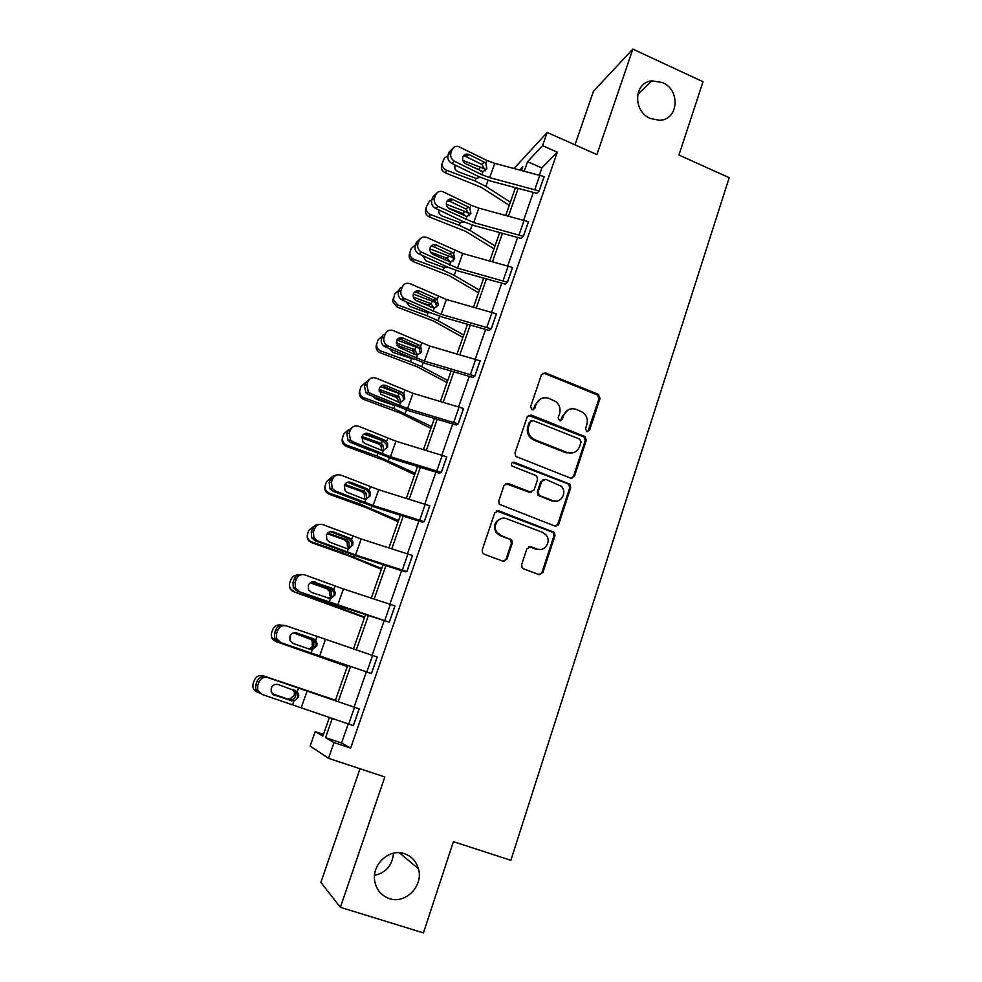 <?xml version="1.0" encoding="UTF-8"?>
<svg xmlns="http://www.w3.org/2000/svg" width="982" height="982" viewBox="0 0 982 982"><rect width="100%" height="100%" fill="white"/><g stroke="black" fill="none" stroke-linecap="round" stroke-linejoin="round"><path stroke-width="1.47" d="M404.437 853.702C388.909 847.957 370.803 865.302 374.964 882.229C376.941 890.453 381.752 895.915 389.412 898.604C405.652 904.434 423.745 885.568 418.418 868.665C416.184 861.189 411.532 856.206 404.437 853.702M662.445 82.525L651.815 80.843C633.771 82.378 632.617 111.396 650.403 118.503L659.327 120.283C678.476 120.307 680.894 90.025 662.445 82.525M586.843 431.601L589.581 430.3L600.051 398.41L598.124 394.248L545.427 372.878L541.45 374.682L530.611 406.769L531.974 409.727L534.773 408.426L536.184 404.265C538.737 398.618 542.985 396.667 548.913 398.385L555.886 401.638C559.605 404.903 560.832 408.893 559.556 413.606L558.169 417.767L559.531 420.713L562.305 419.412L563.68 415.263C566.209 409.641 570.407 407.677 576.287 409.384L583.038 412.477C586.843 415.717 588.108 419.731 586.855 424.531L585.493 428.668L586.843 431.601M587.764 431.749L598.934 398.901L597.608 395.059L544.421 373.418L542.371 373.32M533.152 409.85L535.202 404.731L536.184 404.265M560.575 420.848L562.637 415.705L563.68 415.263M360.026 768.746L320.868 882.413L340.398 907.307L423.438 932.9L453.402 841.66L510.861 860.293L729.209 177.693L678.943 155.033L703.014 81.727L632.85 49.1L593.459 91.252L574.986 144.845M521.638 564.613L522.093 567.694L523.627 568.885L538.848 574.556L542.886 572.531L554.99 535.669L554.339 532.367L498.868 510.836L494.768 512.813L482.236 549.908L482.592 552.878L484.224 554.216L502.845 561.152L506.945 559.126L512.248 543.242L511.769 540.125L501.09 535.509L496.978 532.305C491.847 525.652 499.2 515.464 506.712 518.754L542.408 532.293L546.029 534.92C551.81 541.303 544.666 552.35 536.896 548.987L530.955 546.753L526.904 548.754L521.638 564.613M514.151 168.401L547.158 132.46L596.896 154.591L632.85 49.1M547.158 132.46L542.543 145.655L527.58 161.686L524.29 171.04M348.217 723.906L341.564 743.006L350.623 748.124L557.297 152.185L542.543 145.655M350.623 748.124L334.003 742.576L328.504 758.313L310.128 746.025L315.197 731.627L322.857 736.083L329.424 717.388M340.398 907.307L384.821 776.946L328.504 758.313M570.554 478.111L574.507 476.209L586.291 440.341L585.198 436.659L531.201 415.018L527.199 416.871L514.998 452.96L515.746 456.385L570.554 478.111M570.738 487.686L558.807 524.044L554.818 526.008L499.261 504.282L498.733 501.102L504.036 485.403L508.111 483.463L530.071 491.921L534.098 489.981L537.535 479.658L536.786 476.233L535.583 475.411L511.892 465.947C510.824 463.418 511.61 462.191 514.249 462.252L569.891 484.187L570.738 487.686L569.683 487.968L557.764 524.241L558.807 524.044M542.776 572.825L542.15 572.592M374.559 875.343C386.073 872.679 392.383 865.302 393.475 853.211M323.459 734.389L315.197 731.627M521.552 170.328L522.792 166.793L519.895 169.898M335.316 700.608L347.603 665.636M353.434 649.016L365.451 614.793M371.319 598.087L383.066 564.662M388.958 547.882L400.423 515.231M406.339 498.377L417.546 466.487M423.488 449.56L434.425 418.406M440.402 401.417L451.082 370.987M457.072 353.937L467.518 324.207M473.52 307.096L483.721 278.053M489.748 260.893L499.715 232.525M505.755 215.304L515.489 187.599M332.309 718.382L325.545 737.654L334.003 742.576M518.226 188.323L508.504 216.04M502.465 233.274L492.51 261.642M486.483 278.827L476.295 307.869M470.292 324.993L459.858 354.735M453.868 371.797L443.189 402.239M437.236 419.24L426.298 450.407M420.357 467.346L409.163 499.261M403.246 516.127L391.793 548.791M385.901 565.583L374.179 599.02M368.311 615.739L356.306 649.974M350.464 666.606L338.201 701.59M341.564 743.006L325.545 737.654M557.297 152.185L541.855 167.947L539.413 174.968M533.373 192.3L523.701 220.091M517.674 237.374L507.768 265.827M501.765 283.049L491.614 312.19M485.636 329.351L475.251 359.179M469.298 376.29L458.655 406.818M452.714 423.868L441.826 455.132M435.922 472.109L424.764 504.11M418.884 521.037L407.469 553.787M401.601 570.64L389.915 604.176M384.085 620.943L372.117 655.276M366.311 671.97L354.085 707.065M541.855 167.947L527.58 161.686M257.038 681.348C258.892 677.445 261.838 675.96 265.852 676.88L359.203 708.881L353.373 725.661L261.777 694.348L257.665 690.223L257.75 685.473L258.966 682.122L257.038 681.348L255.823 684.687L257.75 685.473M276.58 633.562L277.771 630.26C279.612 626.393 282.534 624.945 286.523 625.915L377.223 657.032L371.466 673.566L278.532 641.86L274.629 638.116L274.567 633.071L276.58 633.562L276.642 638.631L280.557 642.4M278.532 641.86L371.466 673.566M295.14 582.387L296.319 579.135C298.135 575.329 301.008 573.93 304.96 574.949L343.43 588.955L394.985 605.906L389.314 622.207L296.957 590.955L293.274 587.592L293.029 582.191L295.14 582.387L295.386 587.813L299.08 591.201M296.957 590.955L339.563 606.25L389.314 622.207M313.43 531.937L314.596 528.733C316.388 524.989 319.236 523.639 323.139 524.695L361.192 539.008L412.501 555.505L406.916 571.585L355.521 554.94L317.333 540.726L315.124 540.763L311.724 537.829L311.245 532.035L313.43 531.937L313.909 537.768L317.333 540.726M315.124 540.763L357.276 556.364L405.173 571.819L406.916 571.585M331.474 482.199L332.616 479.032C334.383 475.349 337.194 474.06 341.049 475.153L378.696 489.76L429.76 505.816L424.261 521.675L373.111 505.472L335.341 490.963L333.045 491.282L329.964 488.803L329.191 482.567L331.474 482.199L332.247 488.471L335.341 490.963M333.045 491.282L374.756 507.166L422.432 522.191L424.261 521.675M349.261 433.16L350.39 430.042C352.133 426.409 354.907 425.169 358.725 426.311L395.967 441.2L446.798 456.826L441.36 472.452L390.455 456.691L353.09 441.888L350.709 442.477L348.045 440.501L346.904 433.798L349.261 433.16L350.414 439.887L353.09 441.888M350.709 442.477L391.99 458.655L439.445 473.25L441.36 472.452M366.802 384.797L367.919 381.716C369.637 378.144 372.374 376.953 376.143 378.131L413.005 393.303L463.59 408.5L458.226 423.917L407.567 408.586L370.582 393.5L368.127 394.359L365.967 392.874L364.359 385.705L366.802 384.797L368.41 392.014L370.582 393.5M368.127 394.359L408.991 410.807L456.225 424.985L458.226 423.917M384.097 337.108L385.202 334.076C386.896 330.553 389.608 329.4 393.328 330.627L429.797 346.057L480.149 360.848L474.858 376.045L424.445 361.13L387.853 345.774L385.312 346.892L383.729 345.922C381.421 343.774 380.697 341.22 381.581 338.262L384.097 337.108C383.213 340.079 383.937 342.644 386.257 344.805L387.853 345.774M385.312 346.892L425.758 363.61L472.784 377.383L474.858 376.045M401.159 290.071L402.239 287.075C403.921 283.614 406.597 282.509 410.28 283.761L446.368 299.461L496.475 313.835L491.27 328.835L441.078 314.326L404.879 298.712L402.264 300.075L401.343 299.571C398.582 297.46 397.649 294.76 398.569 291.47L401.159 290.071C400.239 293.36 401.172 296.085 403.958 298.209L404.879 298.712M402.264 300.075L430.288 312.669L442.293 317.051L489.11 330.418L491.27 328.835M417.988 243.671L419.056 240.713C420.689 237.325 423.316 236.257 426.937 237.509L462.718 253.479L512.592 267.472L507.448 282.264L457.502 268.147L421.671 252.288L418.798 253.798C415.546 251.773 414.379 248.949 415.325 245.316L417.988 243.671C417.043 247.317 418.209 250.165 421.487 252.19L421.671 252.288M418.983 253.884L446.7 266.736L458.619 271.118L505.214 284.105L507.448 282.264M434.584 197.898L435.64 194.976C437.039 191.944 439.384 190.815 442.673 191.6L470.943 205.189L478.848 208.123L528.488 221.723L523.418 236.318L473.705 222.595L438.23 206.478L435.48 208.319C432.129 206.306 430.926 203.458 431.847 199.776L434.584 197.898C433.651 201.592 434.866 204.465 438.23 206.478M435.48 208.319L462.89 221.416L474.723 225.786L521.111 238.405L523.418 236.318M450.971 152.738L452.015 149.865C453.193 147.153 455.267 145.999 458.201 146.404L486.912 160.434L494.756 163.368L544.175 176.588L539.167 190.987L489.687 177.644L481.818 174.71L454.58 161.294L451.745 163.356C448.443 161.33 447.24 158.483 448.16 154.849L450.971 152.738C450.051 156.396 451.254 159.244 454.58 161.294M451.745 163.356L478.872 176.686L490.607 181.069L536.786 193.307L539.167 190.987M568.394 409.69L562.637 415.705M540.579 398.888L535.202 404.731M571.917 478.308L573.439 476.515L585.198 440.734L584.106 437.051L528.328 415.337M581.086 442.047L579.736 439.114L533.042 420.578L530.243 421.879L528.746 426.298C527.53 430.57 528.476 434.351 531.581 437.616L535.006 439.826L567.031 452.444C572.936 454.101 577.146 452.101 579.65 446.442L581.086 442.047M530.918 420.885L530.243 421.879M573.083 452.8L565.976 452.8L534.024 440.218L530.611 438.021C527.506 434.756 526.561 430.988 527.776 426.716L529.273 422.309M555.922 526.205L557.764 524.241M531.495 492.117L529.089 492.191L505.595 483.574M569.683 487.968L568.836 484.482L567.743 483.77L512.26 462.461M552.694 500.636C560.783 504.208 567.756 492.277 561.176 486.188L545.722 479.351L541.72 481.278L538.283 491.601L538.983 494.965L540.247 495.836L552.694 500.636L551.663 500.894L557.003 501.065M543.255 479.462L541.72 481.278M551.663 500.894L537.989 495.235L537.289 491.872L540.714 481.573M540.419 549.49L535.89 549.134L528.93 546.704M501.409 518.545C494.732 521.086 492.952 525.738 496.07 532.49L500.169 535.693L501.09 535.509M503.852 561.348L506.012 559.249L511.303 543.402L510.824 540.284L509.327 539.13L500.169 535.693M539.67 574.728L541.88 572.616L553.958 535.853L553.308 532.551L496.536 510.885M485.415 169.235L462.841 160.397M515.243 188.311L513.279 187.022M510.358 202.194L485.881 186.371L475.141 181.044L446.479 170.217L445.57 172.967C442.109 171.273 440.808 168.659 441.691 165.123L442.44 162.767M509.253 205.348L481.205 187.267L445.57 172.967M471.164 166.424L479.253 169.579L480.959 171.249M480.284 177.361L476.086 178.429L458.103 171.727C455.317 170.365 454.273 168.253 454.973 165.418L455.145 165.025M446.479 170.217C442.992 168.511 441.691 165.884 442.575 162.325L444.416 158.028L447.89 155.843M456.372 165.627L454.703 166.952M485.304 170.831L482.187 164.62L483.917 161.969L469.015 154.567L466.119 156.666L482.187 164.62M452.015 149.865L449.204 151.989L448.16 154.849M449.204 151.989L452.604 148.675M466.119 156.666L463.16 156.224M483.917 161.969L485.82 163.503L486.888 168.708L482.935 171.629L465.714 163.736C463.074 162.104 462.117 159.833 462.841 156.911C463.799 154.726 465.468 153.806 467.837 154.162L469.015 154.567M469.421 213.204L446.331 204.293M495.014 245.905L470.157 230.574L459.306 225.344L430.423 214.53L429.6 217.059C426.102 215.353 424.801 212.713 425.697 209.141L426.348 207.055M493.995 248.79L465.517 231.273L429.6 217.059M448.148 207.889L463.467 213.732L465.677 216.421M464.044 221.957L459.969 222.632L442.133 215.991C439.47 214.727 438.389 212.713 438.893 209.952M430.423 214.53C426.912 212.812 425.611 210.16 426.507 206.564L429.404 201.15L431.773 200.009M439.482 210.234L438.721 211.044M453.132 257.714L429.846 248.863M479.462 290.181L454.224 275.365L443.25 270.234L414.146 259.42L413.41 261.715L411.507 260.623C409.359 258.683 408.684 256.388 409.494 253.724M478.541 292.796L449.633 275.868L413.41 261.715M430.521 252.055L447.461 258.462L449.928 262.034M447.497 267.104L443.275 267.288L425.955 260.856L422.555 255.541M414.146 259.42L412.231 258.327C410.083 256.376 409.408 254.068 410.206 251.392L411.262 248.495L415.533 244.727M469.335 215.684L466.266 209.191L467.911 206.772L452.837 199.506L450.014 201.371L466.266 209.191M435.64 194.976L432.902 196.879L431.847 199.776M432.902 196.879L436.474 193.454M450.014 201.371L447.092 200.954M467.911 206.772L469.826 208.307L470.906 213.548L466.892 216.543L449.498 208.798C446.822 207.19 445.853 204.907 446.601 201.961C447.718 199.506 449.596 198.61 452.236 199.26L452.837 199.506M453.144 261.089C453.807 258.597 453.083 256.511 450.947 254.841L450.124 254.363L451.683 252.19L436.45 245.058L433.688 246.691L450.124 254.363M419.056 240.713L416.393 242.382L415.325 245.316M416.393 242.382L420.173 238.822M451.683 252.19L453.623 253.7L454.703 258.99L450.64 262.047L432.952 254.424C430.325 252.804 429.38 250.533 430.128 247.611C431.442 244.886 433.541 244.039 436.438 245.046L433.688 246.678L430.853 246.286M436.487 302.787L413.361 294.109M463.7 335.046L438.082 320.746L426.986 315.725L397.661 304.923L397.01 306.985L392.763 301.756L393.07 298.921M462.89 337.378L433.541 321.04L397.01 306.985M413.312 297.08L431.123 303.708L433.811 308.188M430.607 312.816L427.023 312.742L409.568 306.323L406.118 301.805M397.661 304.923L393.389 299.682L394.764 293.888L399.085 290.058M431.061 307.391L428.213 304.936L415.472 300.247M436.806 306.9L434.952 300.897L433.762 300.148L435.247 298.221L419.83 291.224L417.154 292.611L433.762 300.148M402.239 287.075L399.649 288.499L398.569 291.47M417.154 292.611L414.453 292.219M435.247 298.221L437.199 299.719L438.291 305.046L434.179 308.188L415.717 300.406C413.471 298.712 412.71 296.539 413.434 293.876C414.772 291.114 416.896 290.23 419.83 291.224M419.449 348.389L396.851 340.042M447.743 380.5L421.732 366.74L410.513 361.83L380.942 351.04L380.378 352.845C377.469 351.581 376.032 349.408 376.081 346.315L376.425 344.707M447.019 382.55L417.227 366.826L380.378 352.845M396.212 342.828L414.834 349.727L417.375 354.711M413.299 359.081L392.947 352.391L389.633 348.77M380.942 351.04C378.021 349.764 376.572 347.579 376.622 344.473L378.045 339.882L382.403 335.991M415.239 354.576L413.913 351.986L411.851 350.635L396.814 345.136M420.247 353.336L419.277 348.18L417.178 346.548L418.577 344.878L402.988 338.029L400.374 339.171L417.178 346.548M385.202 334.076L382.673 335.243L381.581 338.262M400.374 339.171L397.87 338.778M418.577 344.878L420.689 346.523L421.646 351.74L417.485 354.944L415.128 354.527L398.299 346.977L396.519 340.791C397.87 337.98 400.018 337.059 402.988 338.029M379.113 389.314L398.176 396.298L399.183 393.512L380.353 386.687M431.564 426.556L393.794 408.549L364.003 397.784L363.536 399.343C360.394 397.943 358.97 395.574 359.265 392.235L359.559 391.118M430.951 428.312L400.693 413.226L363.536 399.343M398.176 396.298L399.269 397.133L400.681 401.712M364.003 397.784C360.848 396.384 359.424 394.003 359.719 390.64L361.106 386.515L365.513 382.538M393.794 408.549L394.801 405.75L376.106 399.097L373.16 396.47M398.753 402.166L397.354 398.299L395.28 396.949L379.126 391.094M573.439 476.515L574.495 476.209M403.467 400.411L403.05 396.028L400.361 393.586L401.675 392.186L385.914 385.472L383.373 386.368L400.361 393.586M367.919 381.716L365.476 382.636L364.359 385.705M365.476 382.636L370.324 378.622M401.675 392.186L404.363 394.654L404.768 399.06L400.57 402.35L398.176 401.969L380.709 394.175L379.359 388.356C380.734 385.496 382.906 384.539 385.914 385.472M378.536 439.31L363.905 434.056M558.12 525.21L557.481 524.867M415.165 473.238L376.867 455.918L346.83 445.165L346.462 446.454C343.184 444.993 341.773 442.514 342.215 439.015L342.387 438.389M414.662 474.699L383.925 460.251L346.462 446.454M362.002 436.499L381.311 443.496L382.82 444.821L383.606 449.793M346.83 445.165C343.54 443.692 342.129 441.2 342.571 437.69L343.933 433.774L348.475 429.711M356.883 444.993L370.484 450.529M381.765 450.308L380.893 445.619L378.475 443.876L361.671 437.874M386.442 448.136L386.368 444.392L383.324 441.274L384.539 440.145L368.594 433.578L366.139 434.216L383.324 441.274M350.39 430.042L348.033 430.693L346.904 433.798M348.033 430.693L353.446 426.519M384.539 440.145L387.583 443.287L387.669 447.055L383.422 450.419L380.991 450.063L365.009 443.533L362.947 442.023L361.965 436.573C363.352 433.676 365.562 432.681 368.594 433.578M348.966 482.69L347.677 482.236M398.557 520.546L359.694 503.938L329.424 493.197L329.142 494.228C325.779 492.706 324.379 490.153 324.932 486.544L325.177 485.476C324.625 489.11 326.036 491.675 329.424 493.197M398.152 521.7L366.949 507.927L329.142 494.228M344.866 484.384L364.199 491.331L366.041 493.136L366.507 497.69L365.685 499.175M325.177 485.476L326.515 481.683L331.437 477.473M364.678 498.181L364.199 493.664L361.437 491.466L344.351 485.427M369.195 496.511L369.306 493.283L366.041 489.625L367.17 488.766L351.04 482.371L348.671 482.739L366.041 489.625M332.616 479.032L330.345 479.425L329.191 482.567M330.345 479.425C331.499 476.675 333.536 475.239 336.445 475.116M367.17 488.766L370.435 492.461L370.324 495.714L366.028 499.151L363.573 498.819L347.407 492.461L345.013 490.558L344.326 485.476C345.738 482.53 347.972 481.499 351.04 482.371M381.716 568.504L342.288 552.62L311.773 541.904L311.601 542.653C308.164 541.107 306.752 538.48 307.378 534.785M381.421 569.327L349.727 556.254L311.601 542.653M327.755 533.017L346.855 539.842L348.941 542.064L349.175 546.25L347.505 548.607M311.773 541.904C308.311 540.346 306.9 537.706 307.538 533.987L308.864 530.255L314.498 525.873M347.432 546.471L347.198 542.322L344.179 539.695L327.153 533.717M349.531 548.3L351.703 545.575L351.912 542.739L348.524 538.639L349.543 538.075L333.229 531.839L330.946 531.925L348.524 538.639M314.596 528.733L312.399 528.844L311.245 532.035M312.399 528.844C313.749 525.751 316.057 524.29 319.334 524.449M349.543 538.075L351.617 539.511L352.955 542.199L352.734 545.047L348.389 548.57L345.91 548.275L329.547 542.076L326.883 539.805L326.441 535.067C327.865 532.072 330.124 531.004 333.229 531.839M364.641 617.113L324.637 601.978L293.802 591.741C290.647 590.391 289.187 588.009 289.408 584.597M364.469 617.617L293.802 591.741M310.693 582.449L329.265 589.028L331.548 591.643L331.609 595.473L328.688 598.627M293.876 591.287C290.353 589.703 288.941 587.015 289.641 583.21L290.967 579.515C292.255 576.52 294.539 575.022 297.791 575.01M329.94 595.436L329.878 591.618L326.675 588.599L310.14 582.829M347.333 666.397L275.758 641.528L271.511 636.987M347.272 666.557L275.758 641.528M293.925 632.752L311.441 638.889L313.847 641.86L313.786 645.407L309.244 649.053M275.733 641.356C272.161 639.761 270.737 637.011 271.486 633.144L272.812 629.462C274.555 625.767 277.415 624.343 281.368 625.166M312.215 645.076L312.276 641.541L311.085 639.552L293.52 632.862M335.463 700.203L263.25 675.788C259.187 674.843 256.241 676.279 254.399 680.109L253.074 683.791C252.288 687.744 253.7 690.53 257.321 692.138L257.64 692.249M335.439 700.276L263.25 675.788M293.888 689.806L295.877 692.74L295.717 696.029C294.563 698.705 292.55 699.945 289.678 699.749L272.223 693.746M272.444 693.979L288.671 699.503M287.21 698.853L289.8 699.086L294.244 695.403L294.391 692.138L292.611 689.376M331.683 588.083L333.782 589.495L335.169 592.551L334.899 595.092L330.492 598.701L333.966 595.313L334.236 592.797L330.75 588.353L331.683 588.083L312.976 581.823L330.75 588.353M296.319 579.135L294.207 578.95L293.029 582.191M294.207 578.95C295.803 575.477 298.43 574.016 302.088 574.58M329.252 602.187L330.492 598.701L311.441 592.392L308.544 589.789L308.299 585.358C309.747 582.326 312.031 581.209 315.173 582.007M310.545 649.495L315.971 645.763L316.278 643.505L312.73 638.779L313.565 638.803L295.705 632.641M277.771 630.26L275.758 629.793L274.567 633.071M275.758 629.793C277.587 625.951 280.484 624.503 284.461 625.473L284.89 625.559M295.275 632.617L312.73 638.779M313.565 638.803L315.676 640.203L317.112 643.554L316.805 645.837L312.35 649.532L309.809 649.298L293.066 643.431L289.997 640.522L289.899 636.385C291.359 633.292 293.679 632.138 296.859 632.899M359.203 708.881L267.828 677.617C263.777 676.696 260.831 678.194 258.966 682.122M273.278 694.655L291.666 700.718C294.502 700.89 296.527 699.626 297.718 696.938L298.049 694.875L295.361 690.309M259.837 693.513L255.75 689.401L255.823 684.687M293.949 701.099L274.432 695.207L271.204 692.028L271.228 688.137C272.714 685.006 275.058 683.803 278.287 684.528L297.325 691.635L298.786 695.244L298.454 697.318L293.949 701.099L292.673 704.683M588.488 430.717L589.581 430.3M533.791 408.893L534.773 408.426M561.262 419.854L562.305 419.412M544.421 373.418L545.427 372.878M597.019 394.739L598.124 394.248M598.934 398.901L600.051 398.41M530.231 415.46L531.201 415.018M583.271 436.56L584.351 436.155M585.198 440.734L586.291 440.341M527.776 426.716L528.746 426.298M534.024 440.218L535.006 439.826M565.976 452.8L567.031 452.444M507.178 483.758L508.111 483.463M529.089 492.191L530.071 491.921M513.304 462.596L514.249 462.252M567.743 483.77L568.799 483.475M537.289 491.872L538.283 491.601M539.241 496.106L540.247 495.836M529.973 546.9L530.955 546.753M535.89 549.134L536.896 548.987M509.327 539.13L510.272 538.971M511.303 543.402L512.248 543.242M506.012 559.249L506.945 559.126M497.96 511.07L498.868 510.836M551.994 531.618L553.026 531.434M553.958 535.853L554.99 535.669M541.88 572.616L542.886 572.531M475.141 181.044L476.086 178.429M485.881 186.371L488.029 180.332M479.253 169.579L480.186 166.977M544.114 176.564L539.118 190.962M482.923 171.629L481.818 174.71M486.912 160.434L485.82 163.503M494.756 163.368L489.687 177.644M539.855 175.091L534.846 189.489M459.306 225.344L460.251 222.693M470.157 230.574L472.133 225.038M463.467 213.732L464.412 211.081M461.282 214.457L462.583 213.303M443.25 270.234L444.22 267.546M454.224 275.365L456.016 270.345M447.461 258.462L448.418 255.786M444.441 259.776L446.589 258.045M528.426 221.699L523.357 236.294M466.892 216.543L465.775 219.661M470.943 205.189L469.826 208.307M478.848 208.123L473.705 222.595M524.143 220.214L519.061 234.808M512.53 267.448L507.399 282.239M450.64 262.047L449.51 265.214M454.752 250.545L453.623 253.7M462.718 253.479L457.502 268.147M508.21 265.95L503.066 280.742M426.986 315.725L427.968 313M438.082 320.746L439.678 316.265M431.258 303.794L432.227 301.081M428.213 304.936L430.374 303.377M496.426 313.81L491.209 328.81M434.179 308.188L433.037 311.392M438.34 296.527L437.199 299.719M446.368 299.461L441.078 314.326M492.068 312.313L486.851 327.301M410.513 361.83L411.495 359.068M421.732 366.74L423.132 362.8M414.834 349.727L415.816 346.977M411.851 350.635L413.938 349.31M480.088 360.824L474.797 376.02M417.485 354.944L416.331 358.197M421.708 343.123L420.554 346.364M429.797 346.057L424.445 361.13M475.705 359.314L470.415 374.51M405.149 413.361L406.352 409.985M379.58 389.461L379.089 390.873M395.28 396.949L397.28 395.869M463.529 408.475L458.164 423.893M400.57 402.35L399.392 405.652M404.842 390.37L403.676 393.659M413.005 393.303L407.567 408.586M459.11 406.953L453.745 422.37M376.867 455.918L377.739 453.488M388.344 460.607L389.338 457.808M381.311 443.496L382.256 440.832M362.567 436.671L362.1 438.009M378.475 443.876L380.402 443.066M446.736 456.802L441.299 472.428M383.422 450.419L382.219 453.758M387.755 438.267L386.564 441.605M395.967 441.2L390.455 456.691M442.293 455.267L436.843 470.894M359.694 503.938L360.382 502.011M371.306 508.504L372.092 506.307M364.199 491.331L364.96 489.196M345.308 484.519L344.94 485.587M361.437 491.466L363.291 490.914M429.699 505.791L424.199 521.651M366.028 499.151L364.813 502.538M370.423 486.839L369.207 490.214M378.696 489.76L373.111 505.472M425.231 504.257L419.707 520.104M342.288 552.62L342.779 551.233M354.036 557.064L354.6 555.481M346.855 539.842L347.432 538.234M327.804 533.042L327.534 533.84M344.179 539.695L345.934 539.425M412.44 555.493L406.843 571.561M348.389 548.57L347.162 552.007M352.845 536.086L351.617 539.511M361.192 539.008L355.521 554.94M407.923 553.934L402.338 570.014M324.637 601.978L324.944 601.144M336.519 606.299L336.863 605.342M329.265 589.028L329.657 587.948M326.675 588.599L328.344 588.599M308.925 638.177L310.508 638.472M394.924 605.882L389.253 622.195M335.022 586.021L333.782 589.495M343.43 588.955L337.685 605.108M390.382 604.323L384.711 620.624M377.162 657.007L371.405 673.542M312.35 649.532L311.085 653.067M316.94 636.68L315.676 640.203M325.423 639.601L319.592 655.988M372.583 655.436L366.826 671.97M265.852 676.88L267.828 677.617M359.13 708.869L353.299 725.637M298.602 688.063L297.325 691.635M307.157 690.984L301.241 707.605M354.527 707.286L348.684 724.065M273.733 694.912L274.432 695.207M291.372 700.89L290.672 700.497M637.637 94.653L651.815 80.843M597.608 395.059L598.713 394.568M584.106 437.051L585.198 436.659M530.611 438.021L531.581 437.616M537.989 495.235L538.983 494.965M568.836 484.482L569.891 484.187M496.07 532.49L496.978 532.305M510.824 540.284L511.769 540.125M553.308 532.551L554.339 532.367M399.244 852.744L418.418 868.665M455.513 165.209L455.034 166.572M467.837 154.162L464.952 156.248M412.231 258.327L411.507 260.623M452.236 199.26L449.425 201.126M418.798 253.798L421.487 252.19M428.95 305.279L431.123 303.708M393.389 299.682L392.763 301.756M434.952 300.897L436.45 298.97M401.343 299.571L403.958 298.209M413.275 351.409L415.361 350.095M376.622 344.473L376.081 346.315M419.277 348.18L420.689 346.523M383.729 345.922L386.257 344.805M397.256 398.189L399.269 397.133M359.719 390.64L359.265 392.235M403.062 396.028L404.363 394.654M365.967 392.874L368.41 392.014M380.893 445.619L382.82 444.821M342.571 437.69L342.215 439.015M386.368 444.392L387.583 443.287M348.045 440.501L350.414 439.887M364.199 493.664L366.041 493.136M369.306 493.283L370.435 492.461M329.964 488.803L332.247 488.471M347.198 542.322L348.941 542.064M351.912 542.739L352.955 542.199M311.724 537.829L313.909 537.768M329.878 591.606L331.548 591.643M312.276 641.541L313.847 641.86M294.391 692.138L295.877 692.74M334.236 592.797L335.169 592.551M293.274 587.592L295.386 587.813M316.278 643.505L317.112 643.554M274.629 638.116L276.642 638.631M298.049 694.875L298.786 695.244M255.75 689.401L257.665 690.223"/></g></svg>

